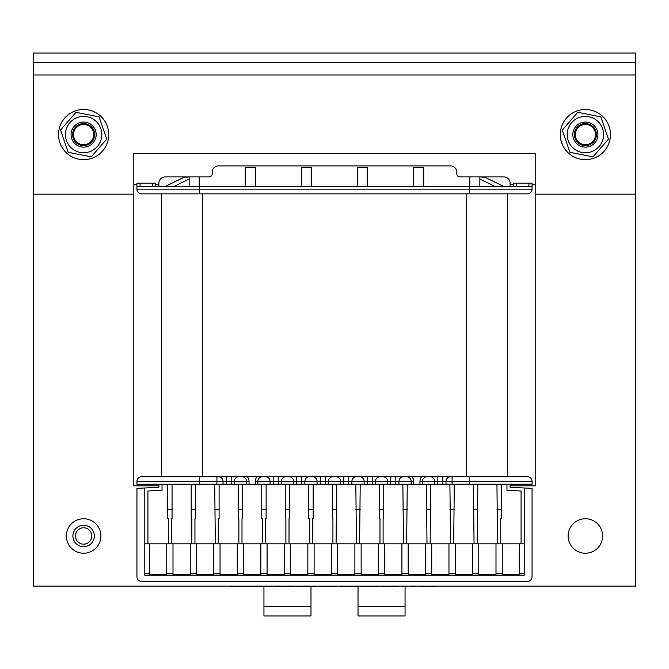 <?xml version="1.0" encoding="UTF-8"?>
<svg xmlns="http://www.w3.org/2000/svg" width="669" height="669" viewBox="0 0 669 669"><rect width="100%" height="100%" fill="white"/><g stroke="black" fill="none" stroke-linecap="round" stroke-linejoin="round"><path stroke-width="1" d="M358.024 586.47L358.024 615.948L405.063 615.948L405.063 586.537M263.937 615.948L310.985 615.948L310.985 586.537M436.857 586.47L419.129 586.47M356.334 586.47L340.095 586.47M357.112 586.47L356.334 586.537M377.977 586.47L360.165 586.47M336.181 586.47L319.573 586.47M397.595 586.47L380.945 586.47M293.474 586.47L275.728 586.47M272.76 586.47L254.028 586.47M406.351 586.47L402.889 586.47M252.606 586.47L230.236 586.47M414.997 586.47L411.535 586.47M315.333 586.47L296.492 586.47M212.198 586.161L456.802 586.161M73.49 134.586A10.135 10.135 0 0 1 88.693 125.805A10.135 10.135 0 0 1 88.693 143.367A10.135 10.135 0 0 1 73.49 134.586M94.053 131.024A11.022 11.022 0 0 1 85.431 145.457A11.022 11.022 0 0 1 72.603 134.586A11.022 11.022 0 0 1 94.053 131.024M575.24 134.586A10.135 10.135 0 0 1 590.443 125.805A10.135 10.135 0 0 1 590.443 143.367A10.135 10.135 0 0 1 575.24 134.586M595.803 131.024A11.022 11.022 0 0 1 587.181 145.457A11.022 11.022 0 0 1 574.353 134.586A11.022 11.022 0 0 1 595.803 131.024M95.491 130.53A12.544 12.544 0 0 0 74.175 126.332A12.544 12.544 0 0 0 81.2 146.896A12.544 12.544 0 0 0 95.491 130.53M77.746 117.376A18.188 18.188 0 0 0 66.415 140.465A18.188 18.188 0 0 0 89.504 151.796A18.188 18.188 0 0 0 100.835 128.699A18.188 18.188 0 0 0 77.746 117.376M99.104 116.858L106.722 139.127L91.235 156.855L68.146 152.315L60.528 130.037L76.015 112.308L99.104 116.858M33.45 75.003L33.45 194.169L133.8 194.169L133.8 153.402L535.2 153.402L535.2 194.169L635.55 194.169L635.55 53.052L33.45 53.052L33.45 75.003L635.55 75.003M597.241 130.53A12.544 12.544 0 0 0 575.925 126.332A12.544 12.544 0 0 0 582.95 146.896A12.544 12.544 0 0 0 597.241 130.53M579.496 117.376A18.188 18.188 0 0 0 568.165 140.465A18.188 18.188 0 0 0 591.254 151.796A18.188 18.188 0 0 0 602.585 128.699A18.188 18.188 0 0 0 579.496 117.376M600.854 116.858L608.472 139.127L592.985 156.855L569.896 152.315L562.278 130.037L577.765 112.308L600.854 116.858M33.45 62.46L635.55 62.46M133.8 184.761L136.936 184.761M155.752 184.761L158.888 184.761L158.888 186.325L158.888 183.189A6.272 6.272 0 0 1 165.159 176.917L189.151 176.917L183.356 177.62L165.444 186.325M503.556 186.325L485.644 177.62L479.849 176.917L503.841 176.917A6.272 6.272 0 0 1 510.113 183.189L510.113 186.325L510.113 184.761L513.248 184.761M532.064 184.761L535.2 184.761M405.063 606.54L358.024 606.54M263.946 586.537L263.946 615.948M310.985 606.54L263.937 606.54M81.777 543.964A8.195 8.195 0 0 0 91.611 537.826A8.195 8.195 0 0 0 85.473 528A8.195 8.195 0 0 0 75.639 534.138A8.195 8.195 0 0 0 81.777 543.964M81.208 546.431A10.721 10.721 0 0 0 94.078 538.403A10.721 10.721 0 0 0 86.042 525.533A10.721 10.721 0 0 0 73.172 533.569A10.721 10.721 0 0 0 81.208 546.431M635.55 194.169L635.55 586.161L33.45 586.161L33.45 194.169M535.2 194.169L535.2 485.811L510.113 485.811M158.888 485.811L133.8 485.811L133.8 194.169M66.382 535.986A17.243 17.243 0 0 1 92.247 521.051A17.243 17.243 0 0 1 92.247 550.922A17.243 17.243 0 0 1 66.382 535.986M568.132 535.986A17.243 17.243 0 0 1 593.997 521.051A17.243 17.243 0 0 1 593.997 550.922A17.243 17.243 0 0 1 568.132 535.986M265.509 543.822L265.509 518.734L266.137 518.734L266.137 509.326L261.746 509.326L261.746 484.239M262.373 543.822L262.373 518.734L261.746 518.734L261.746 509.326M289.025 543.822L289.025 518.734L289.66 518.734L289.66 509.326L285.262 509.326L285.262 484.239M285.897 543.822L285.897 518.734L285.262 518.734L285.262 509.326M171.431 543.822L171.431 518.734L172.058 518.734L172.058 509.326L167.668 509.326L167.668 518.734L168.295 518.734L168.295 543.822M166.732 543.822L166.732 574.738L149.48 574.738L149.48 543.822L173.003 543.822L173.003 574.738L190.247 574.738L190.247 573.617L196.519 573.617L196.519 543.822L213.771 543.822L213.771 574.738L196.519 574.738L196.519 573.617M213.771 543.822L220.034 543.822L220.034 574.738L237.286 574.738L237.286 573.617L243.558 573.617L243.558 543.822L260.81 543.822L260.81 574.738L243.558 574.738L243.558 573.617M220.034 543.822L237.286 543.822L237.286 573.617M237.286 543.822L243.558 543.822M260.81 543.822L267.082 543.822L267.082 574.738L284.325 574.738L284.325 573.617L290.597 573.617L290.597 543.822L307.84 543.822L307.84 574.738L290.597 574.738L290.597 573.617M267.082 543.822L284.325 543.822L284.325 573.617M284.325 543.822L290.597 543.822M307.84 543.822L314.112 543.822L314.112 574.738L331.364 574.738L331.364 573.617L337.636 573.617L337.636 574.738L354.888 574.738L354.888 543.822L337.636 543.822L337.636 573.617M312.548 543.822L312.548 518.734L313.176 518.734L313.176 509.326L308.785 509.326L308.785 484.239M309.413 543.822L309.413 518.734L308.785 518.734L308.785 509.326M351.902 481.421A4.7 4.7 0 0 1 356.61 476.713A4.7 4.7 0 0 0 351.902 481.421A4.7 4.7 0 0 1 356.61 476.713A4.7 4.7 0 0 0 351.902 481.421A4.7 4.7 0 0 1 356.61 476.713L359.429 476.713A4.7 4.7 0 0 1 364.137 481.421L351.902 481.421L351.902 484.239L348.766 484.239L348.766 481.421L351.902 481.421M375.426 481.421A4.7 4.7 0 0 1 380.126 476.713A4.7 4.7 0 0 0 375.426 481.421A4.7 4.7 0 0 1 380.126 476.713A4.7 4.7 0 0 0 375.426 481.421A4.7 4.7 0 0 1 380.126 476.713L382.952 476.713A4.7 4.7 0 0 1 387.652 481.421L375.426 481.421L375.426 484.239L372.29 484.239L372.29 481.421L375.426 481.421M398.941 481.421A4.7 4.7 0 0 1 403.65 476.713A4.7 4.7 0 0 0 398.941 481.421A4.7 4.7 0 0 1 403.65 476.713A4.7 4.7 0 0 0 398.941 481.421A4.7 4.7 0 0 1 403.65 476.713L406.468 476.713A4.7 4.7 0 0 1 411.176 481.421L398.941 481.421L398.941 484.239L395.805 484.239L395.805 481.421L398.941 481.421M199.655 186.325L199.655 189.151L136.936 189.151L136.936 186.325L532.064 186.325L532.064 189.151A4.7 4.7 0 0 1 527.356 193.851L141.644 193.851A4.7 4.7 0 0 1 136.936 189.151A4.7 4.7 0 0 0 141.644 193.851M379.975 543.822L379.975 518.734L379.34 518.734L379.34 509.326L383.738 509.326L383.738 484.239M383.103 543.822L383.103 518.734L383.738 518.734L383.738 509.326M431.714 543.822L431.714 574.738L448.966 574.738L448.966 543.822L425.442 543.822L425.442 574.738L408.19 574.738L408.19 573.617L401.918 573.617L401.918 543.822L384.675 543.822L384.675 574.738L401.918 574.738L401.918 573.617M425.442 543.822L408.19 543.822L408.19 573.617M408.19 543.822L401.918 543.822M384.675 543.822L378.403 543.822L378.403 574.738L361.16 574.738L361.16 573.617L354.888 573.617M378.403 543.822L361.16 543.822L361.16 573.617M361.16 543.822L354.888 543.822M502.268 543.822L502.268 574.738L519.52 574.738L519.52 543.822L495.997 543.822L495.997 574.738L478.753 574.738L478.753 573.617L472.481 573.617L472.481 543.822L455.238 543.822L455.238 574.738L472.481 574.738L472.481 573.617M469.345 476.713L469.345 481.421L532.064 481.421L532.064 484.239L445.98 484.239L445.98 481.421A4.7 4.7 0 0 1 450.689 476.713L527.356 476.713A4.7 4.7 0 0 1 532.064 481.421A4.7 4.7 0 0 0 527.356 476.713M141.644 476.713A4.7 4.7 0 0 0 136.936 481.421L199.655 481.421L199.655 484.239L136.936 484.239L136.936 481.421A4.7 4.7 0 0 1 141.644 476.713L239.009 476.713A4.7 4.7 0 0 0 234.309 481.421L234.309 484.239L270.059 484.239L270.059 481.421A4.7 4.7 0 0 0 265.35 476.713A4.7 4.7 0 0 1 270.059 481.421A4.7 4.7 0 0 0 265.35 476.713L286.048 476.713A4.7 4.7 0 0 0 281.348 481.421L281.348 484.239L293.574 484.239L293.574 481.421A4.7 4.7 0 0 0 288.874 476.713L309.571 476.713A4.7 4.7 0 0 0 304.863 481.421L304.863 484.239L317.098 484.239L317.098 481.421A4.7 4.7 0 0 0 312.39 476.713A4.7 4.7 0 0 1 317.098 481.421A4.7 4.7 0 0 0 312.39 476.713L356.61 476.713M304.863 484.239L296.71 484.239L296.71 481.421L293.574 481.421A4.7 4.7 0 0 0 288.874 476.713A4.7 4.7 0 0 1 293.574 481.421A4.7 4.7 0 0 0 288.874 476.713A4.7 4.7 0 0 1 293.574 481.421L270.059 481.421A4.7 4.7 0 0 0 265.35 476.713A4.7 4.7 0 0 1 270.059 481.421L257.824 481.421A4.7 4.7 0 0 1 262.532 476.713L265.35 476.713M333.087 476.713A4.7 4.7 0 0 0 328.387 481.421L328.387 484.239L348.766 484.239M367.273 484.239L367.273 481.421L364.137 481.421L364.137 484.239L372.29 484.239M390.788 484.239L390.788 481.421L387.652 481.421L387.652 484.239L395.805 484.239M413.685 484.239L413.685 481.421L411.176 481.421L411.176 484.239L422.465 484.239L422.465 481.421A4.7 4.7 0 0 1 427.165 476.713L450.689 476.713M437.827 484.239L437.827 481.421L434.691 481.421A4.7 4.7 0 0 0 429.991 476.713A4.7 4.7 0 0 1 434.691 481.421L434.691 484.239L445.98 484.239M474.053 543.822L473.418 484.239M430.15 543.822L430.769 484.239M450.53 543.822L449.903 484.239M406.627 543.822L407.254 484.239M427.006 543.822L426.387 484.239M403.491 543.822L402.863 484.239M359.588 543.822L360.215 484.239M336.072 543.822L336.691 484.239M356.452 543.822L355.824 484.239M477.181 543.822L477.817 484.239M497.569 543.822L496.942 484.239M500.705 543.822L500.705 518.734L501.332 518.734L501.332 509.326L496.942 509.326M495.997 543.822L478.753 543.822L478.753 573.617M453.666 543.822L454.293 484.239M449.903 509.326L454.293 509.326M426.387 509.326L430.769 509.326M402.863 509.326L407.254 509.326M379.34 509.326L379.34 484.239M355.824 509.326L360.215 509.326M473.418 509.326L477.817 509.326M501.332 484.239L501.332 509.326M506.977 484.239L506.977 490.385L521.084 490.987L521.084 543.822M524.22 487.985L510.113 487.375L510.113 484.239M524.228 543.822L524.228 575.181L144.78 575.181L144.78 487.985L136.936 488.32L136.936 576.753A4.7 4.7 0 0 0 141.644 581.453L527.356 581.453A4.7 4.7 0 0 0 532.064 576.753L532.064 488.32L524.228 487.985L524.228 543.822L519.52 543.822M455.238 543.822L448.966 543.822M478.753 543.822L472.481 543.822M136.936 186.325L136.936 183.189L155.752 183.189L155.752 186.325M246.535 484.239L246.535 481.421A4.7 4.7 0 0 0 241.835 476.713L262.532 476.713M199.655 484.239L223.02 484.239L223.02 481.421A4.7 4.7 0 0 0 218.311 476.713A4.7 4.7 0 0 1 223.02 481.421L216.907 481.421L216.907 476.713M340.613 484.239L340.613 481.421A4.7 4.7 0 0 0 335.913 476.713A4.7 4.7 0 0 1 340.613 481.421L348.766 481.421L348.766 476.713M234.309 484.239L223.02 484.239M328.387 484.239L317.098 484.239M296.71 484.239L293.574 484.239M281.348 484.239L270.059 484.239M387.652 484.239L375.426 484.239M364.137 484.239L351.902 484.239M434.691 484.239L422.465 484.239M411.176 484.239L398.941 484.239M309.571 476.713L312.39 476.713A4.7 4.7 0 0 1 317.098 481.421A4.7 4.7 0 0 0 312.39 476.713M286.048 476.713L288.874 476.713M239.009 476.713L241.835 476.713A4.7 4.7 0 0 1 246.535 481.421L249.044 481.421A7.208 7.208 0 0 0 247.304 476.713M189.151 186.325L189.151 176.917L209.062 176.917A3.136 3.136 0 0 0 212.198 173.781L212.198 172.217A6.272 6.272 0 0 1 218.47 165.945L450.53 165.945A6.272 6.272 0 0 1 456.802 172.217L456.802 173.781A3.136 3.136 0 0 0 459.938 176.917L469.814 176.917L469.814 186.325M479.849 186.325L479.849 176.917L469.814 176.917M423.72 186.325L423.72 167.509L413.685 167.509L413.685 186.325M367.582 186.325L367.582 167.509L357.547 167.509L357.547 186.325M494.868 186.325L479.849 179.033M516.384 186.325L516.384 183.189L532.064 183.189L532.064 186.325M516.384 183.189L513.248 183.189L513.248 186.325M245.28 186.325L245.28 167.509L255.315 167.509L255.315 186.325M301.418 186.325L301.418 167.509L311.453 167.509L311.453 186.325M199.186 176.917L199.186 186.325M174.132 186.325L189.151 179.033M194.955 543.822L194.955 518.734L195.582 518.734L195.582 509.326L191.192 509.326L191.192 484.239M191.819 543.822L191.819 518.734L191.192 518.734L191.192 509.326M336.691 509.326L332.309 509.326L332.309 484.239M332.928 543.822L332.928 518.734L332.309 518.734L332.309 509.326M257.824 484.239L257.824 481.421L255.315 481.421L255.315 484.239M241.994 543.822L241.994 518.734L242.613 518.734L242.613 509.326L238.231 509.326L238.231 484.239M238.85 543.822L238.85 518.734L238.231 518.734L238.231 509.326M173.003 543.822L190.247 543.822L190.247 573.617M190.247 543.822L196.519 543.822M144.78 543.822L149.48 543.822M314.112 543.822L337.636 543.822M331.364 543.822L331.364 573.617M215.334 543.822L214.707 484.239M218.47 543.822L218.47 518.734L219.098 518.734L219.098 509.326L214.707 509.326M144.78 487.985L158.888 487.375L158.888 484.239M147.916 543.822L147.916 490.987L162.023 490.385L162.023 484.239M219.098 509.326L219.098 484.239M242.613 509.326L242.613 484.239M266.137 509.326L266.137 484.239M289.66 509.326L289.66 484.239M313.176 509.326L313.176 484.239M195.582 509.326L195.582 484.239M172.058 484.239L172.058 509.326M167.668 484.239L167.668 509.326M507.445 476.713L507.445 193.851M161.555 193.851L161.555 476.713M359.429 476.713L380.126 476.713M382.952 476.713L403.65 476.713M406.468 476.713L427.165 476.713M610.463 134.586A25.088 25.088 0 0 0 572.831 112.86A25.088 25.088 0 0 0 572.831 156.312A25.088 25.088 0 0 0 610.463 134.586M108.713 134.586A25.088 25.088 0 0 0 71.081 112.86A25.088 25.088 0 0 0 71.081 156.312A25.088 25.088 0 0 0 108.713 134.586M166.732 573.617L173.003 573.617M213.771 573.617L220.034 573.617M260.81 573.617L267.082 573.617M307.84 573.617L314.112 573.617M431.714 573.617L425.442 573.617M384.675 573.617L378.403 573.617M502.268 573.617L495.997 573.617M343.749 484.239L343.749 476.713M367.273 476.713L367.273 481.421L372.29 481.421L372.29 476.713M390.788 476.713L390.788 481.421L395.805 481.421L395.805 476.713M442.845 484.239L442.845 476.713M437.827 476.713L437.827 481.421L452.093 481.421L452.093 476.713M524.228 573.617L519.52 573.617M455.238 573.617L448.966 573.617M140.072 186.325L140.072 183.189M231.173 484.239L231.173 481.421L246.535 481.421M216.907 484.239L216.907 481.421L199.655 481.421L199.655 476.713M325.251 484.239L325.251 481.421L340.613 481.421M301.727 484.239L301.727 481.421L320.234 481.421L320.234 484.239M226.155 484.239L226.155 481.421L223.02 481.421M278.212 484.239L278.212 476.713M419.956 484.239L419.956 481.421A7.208 7.208 0 0 1 421.696 476.713M434.691 481.421L419.956 481.421M199.655 193.851L199.655 189.151L532.064 189.151A4.7 4.7 0 0 1 527.356 193.851M469.345 186.325L469.345 193.851M469.345 484.239L469.345 481.421L452.093 481.421L452.093 484.239M301.727 476.713L301.727 481.421L296.71 481.421L296.71 476.713M273.195 476.713L273.195 484.239M226.155 476.713L226.155 481.421L231.173 481.421L231.173 476.713M249.044 484.239L249.044 481.421M528.928 186.325L528.928 183.189M152.616 186.325L152.616 183.189M325.251 476.713L325.251 481.421L320.234 481.421L320.234 476.713M144.78 573.617L149.48 573.617M411.937 476.713A7.208 7.208 0 0 1 413.685 481.421M257.063 476.713A7.208 7.208 0 0 0 255.315 481.421M466.678 193.851L466.678 476.713M202.322 476.713L202.322 193.851"/></g></svg>
